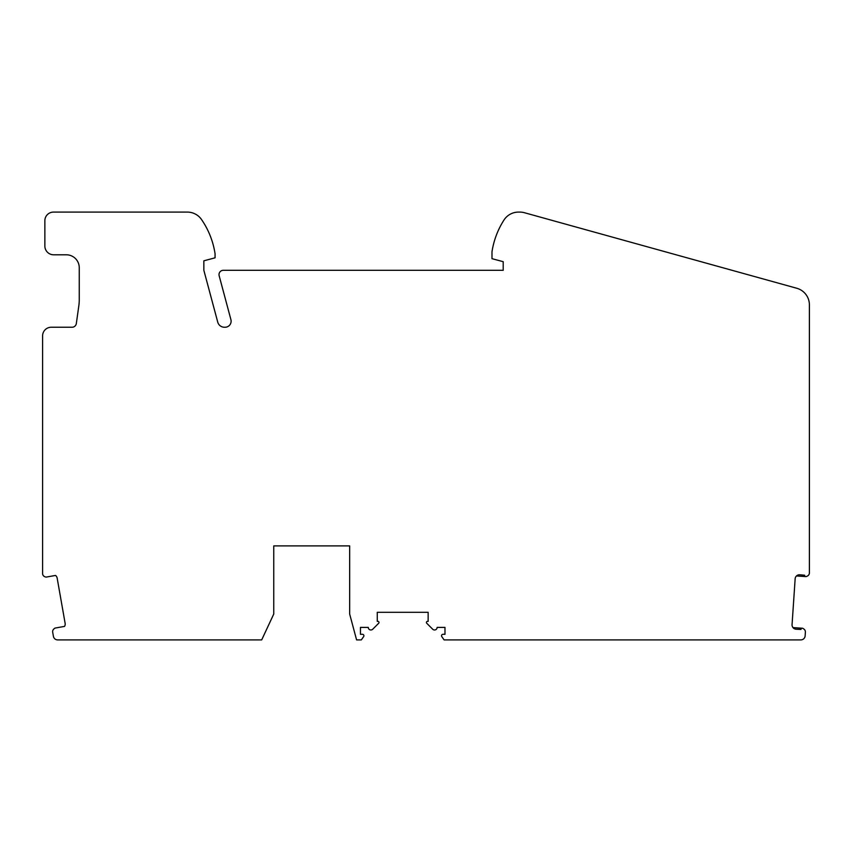 <?xml version="1.0" encoding="UTF-8"?>
<svg xmlns="http://www.w3.org/2000/svg" width="852" height="852" viewBox="0 0 852 852"><rect width="100%" height="100%" fill="white"/><g stroke="black" fill="none" stroke-linecap="round" stroke-linejoin="round"><path stroke-width="1.28" d="M349.661 545.898L349.661 614.036L356.594 639.905L361.323 639.905L363.634 636.614A1.47 1.47 0 0 0 362.43 634.303L360.449 634.303L360.449 627.402L368.288 627.402A2.588 2.588 0 0 0 372.707 629.234L378.661 623.281A1.118 1.118 0 0 0 377.873 621.364L377.266 621.364L377.266 612.311L428.151 612.311L428.151 621.364L427.555 621.364A1.118 1.118 0 0 0 426.756 623.281L432.709 629.234A2.588 2.588 0 0 0 437.129 627.402L444.978 627.402L444.978 634.303L442.997 634.303A1.47 1.47 0 0 0 441.794 636.614L444.105 639.905L800.827 639.905A4.313 4.313 0 0 0 805.129 635.89L805.385 632.12A3.451 3.451 0 0 0 803.862 629.032L802.999 628.446A1.289 1.289 0 0 0 800.986 629.436L796.077 629.213A4.313 4.313 0 0 1 792.062 624.612L795.15 578.785A4.313 4.313 0 0 1 799.751 574.781L804.65 575.217A1.289 1.289 0 0 0 806.503 576.463L807.472 575.995A3.451 3.451 0 0 0 809.4 572.895L809.4 304.878A17.253 17.253 0 0 0 796.758 288.253L524.417 212.712A17.253 17.253 0 0 0 519.805 212.095L518.506 212.095A17.253 17.253 0 0 0 503.979 220.029A81.941 81.941 0 0 0 491.987 251.809L491.987 258.678L503.202 261.681L503.202 270.308L223.32 270.308A4.313 4.313 0 0 0 219.156 275.739L230.913 319.638A6.039 6.039 0 0 1 225.077 327.243L224.406 327.243A6.901 6.901 0 0 1 217.739 322.12L203.852 270.308L203.852 260.818L215.066 257.815L215.066 253.79A81.941 81.941 0 0 0 201.551 219.56A17.253 17.253 0 0 0 187.344 212.095L53.484 212.095A8.627 8.627 0 0 0 44.858 220.711L44.858 245.994A8.786 8.786 0 0 0 53.644 254.791L66.318 254.791A12.94 12.94 0 0 1 79.257 267.72L79.257 299.67A43.122 43.122 0 0 1 78.842 305.676L76.329 323.526A4.313 4.313 0 0 1 72.132 327.243L51.227 327.243A8.627 8.627 0 0 0 42.6 335.869L42.6 573.492A3.451 3.451 0 0 0 44.868 576.74L45.625 577.006A1.289 1.289 0 0 0 46.296 577.07L55.54 575.441A4.313 4.313 0 0 1 57.159 578.114L65.135 623.344A4.313 4.313 0 0 1 64.528 626.401L55.273 628.041A1.289 1.289 0 0 0 54.666 628.318L53.868 628.989A3.451 3.451 0 0 0 52.686 632.237L53.42 636.348A4.313 4.313 0 0 0 57.659 639.905L261.692 639.905L273.758 614.036L273.758 545.898L349.661 545.898L273.758 545.898M639.905 639.905L661.471 639.905M805.854 576.591L796.482 575.963M183.627 639.905L161.198 639.905M216.397 639.905L194.842 639.905M486.375 639.905L508.804 639.905M453.605 639.905L475.16 639.905M672.686 639.905L695.115 639.905M792.988 627.594L802.36 628.233"/></g></svg>

